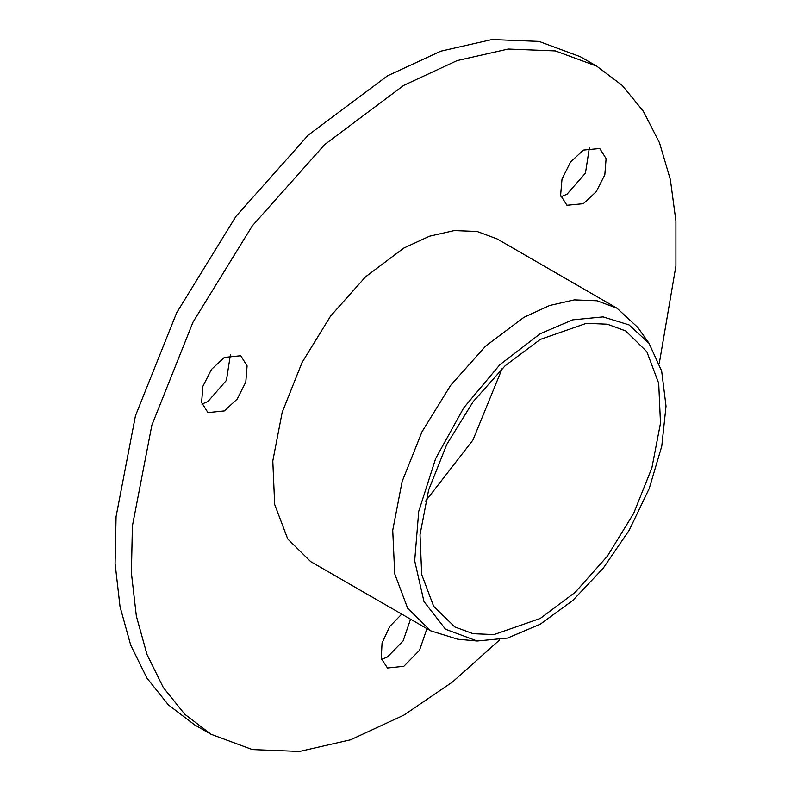 <?xml version="1.0" encoding="UTF-8"?>
<svg xmlns="http://www.w3.org/2000/svg" width="791" height="791" viewBox="0 0 791 791"><rect width="100%" height="100%" fill="white"/><g stroke="black" fill="none" stroke-linecap="round" stroke-linejoin="round"><path stroke-width="1.19" d="M540.223 333.723L499.823 364.75L463.694 407.889L435.683 458.553L418.755 511.391L414.711 560.789L423.966 601.506L445.551 629.24L477.181 641.036L507.585 638.07L540.223 624.198L572.803 600.428L603.157 568.373L629.221 530.217L649.203 488.561L661.751 446.253L666.012 406.179L661.681 371.068L649.065 343.314L629.063 324.854L603.039 316.865L572.733 319.89L540.223 333.723M477.181 641.036L457.821 639.257L430.709 630.852L407.681 608.289L394.66 573.782L392.761 530.286L402.154 481.561L422.028 431.797L450.672 385.286L485.625 346.023L523.86 317.399L549.567 305.474L574.276 299.868L597.047 300.778L617.01 308.164L637.853 327.444L649.065 343.314M425.558 501.217L472.929 440.103L502.166 368.517M540.223 618.473L575.304 592.222L607.359 556.211L633.631 513.547L651.853 467.896L660.475 423.215L658.735 383.319L646.791 351.669L625.661 330.974L607.359 324.201L586.467 323.361L540.223 339.438L505.152 365.699L473.097 401.709L446.826 444.374L428.603 490.015L419.981 534.706L421.722 574.592L433.666 606.252L454.795 626.937L473.097 633.72L493.989 634.55L540.223 618.473M617.01 308.164L497.005 238.882L477.042 231.486L454.271 230.586L429.553 236.193L403.855 248.107L365.62 276.741L330.668 316.005L302.024 362.515L282.15 412.279L272.757 461.005L274.655 504.5L287.677 539.007L310.705 561.57L430.709 630.852M560.987 196.781L567.009 194.23L585.409 173.12L589.394 147.581M583.372 203.673L596.246 191.729L604.789 174.781L606.104 158.556L599.766 148.51L583.372 150.132L570.489 162.086L561.956 179.023L560.631 195.258L566.979 205.294L583.372 203.673M381.47 659.457L387.491 656.896L403.123 640.878L410.578 619.224M401.749 614.132L389.696 626.561L382.053 643.053L381.222 658.458L387.461 667.97L403.855 666.348L419.487 650.321L426.942 628.677M201.952 404.072L207.974 401.512L226.374 380.402L230.369 354.862M224.337 410.954L237.221 399.01L245.764 382.063L247.079 365.838L240.731 355.792L224.337 357.423L211.464 369.367L202.921 386.315L201.606 402.54L207.944 412.586L224.337 410.954M659.259 363.287L675.88 266.003L675.919 220.986L670.412 179.626L659.457 142.766L643.291 111.165L622.23 85.458L596.711 66.177L555.381 50.881L508.227 49.002L457.069 60.62L403.855 85.29L324.686 144.555L252.329 225.85L193.024 322.155L151.872 425.182L132.423 526.064L131.444 572.961L136.349 616.11L147.057 654.592L163.322 687.557L184.787 714.313L210.999 734.266L252.329 749.571L299.482 751.45L350.65 739.832L403.855 715.163L452.492 682.03L499.576 639.87M596.711 66.177L580.347 56.734L539.017 41.429L491.864 39.55L440.696 51.168L387.491 75.837L308.322 135.113L235.965 216.398L176.66 312.702L135.508 415.74L116.059 516.622L115.081 563.508L119.985 606.657L130.693 645.14L146.958 678.114L168.424 704.87L194.635 724.823L210.999 734.266"/></g></svg>
